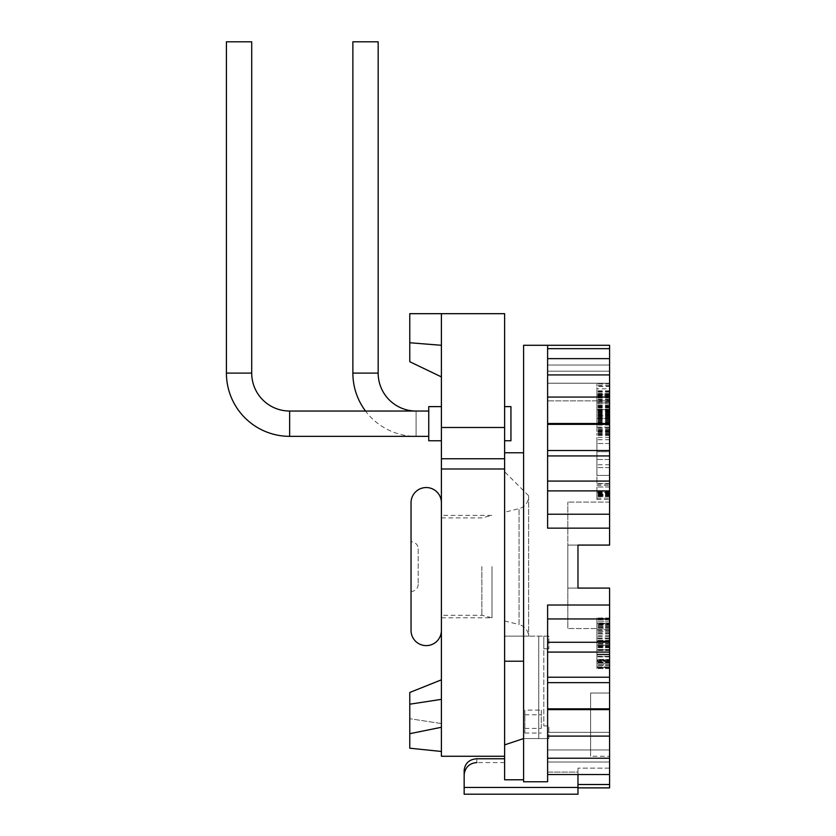 <?xml version="1.0" encoding="UTF-8"?>
<svg xmlns="http://www.w3.org/2000/svg" width="836" height="836" viewBox="0 0 836 836"><rect width="100%" height="100%" fill="white"/><g stroke="black" fill="none" stroke-linecap="round" stroke-linejoin="round"><path stroke-width="0.63" stroke-dasharray="4.18 3.13" d="M609.58 395.689L609.58 418.491L596.935 418.491L596.935 421.657L596.935 406.557L596.935 435.378L596.935 384.017L596.935 418.449L609.58 418.449L609.58 395.689L596.935 395.689M523.587 345.289L523.587 781.754L547.611 781.754L547.611 605.013L609.58 605.013L609.58 588.084L609.58 628.547L609.58 588.084L567.843 588.084L567.843 545.082L567.843 628.547L567.843 588.084L609.58 588.084L567.843 588.084L577.969 588.084L577.969 545.082L567.843 545.082L567.843 502.091L567.843 545.082L577.969 545.082L577.969 588.084L577.969 545.082L609.58 545.082L609.58 502.091L609.58 545.082L609.58 514.213L547.611 514.213L547.611 345.289M609.58 605.013L609.58 787.878M609.58 784.513L609.58 768.138L609.58 784.513L577.969 784.513L577.969 768.138L577.969 784.513M609.58 774.533L609.58 762.014L609.58 774.533L547.611 774.533L547.611 605.013L547.611 642.267L609.58 642.267M609.58 758.231L609.58 749.955L609.58 758.231L547.611 758.231L547.611 749.955L547.611 774.533M609.58 736.108L609.58 732.315L609.58 736.108L547.611 736.108L547.611 732.315L547.611 758.231M609.58 756.266L609.58 693.034L609.58 756.266L590.613 756.266L590.613 693.034L590.613 756.266M609.58 623.322L609.58 667.912L609.58 618.013L609.58 667.912L609.58 618.013L609.58 623.322L596.935 623.322L596.935 633.939L596.935 623.322L609.58 623.322M609.58 640.982L609.58 668.581L609.58 640.982L596.935 640.982L596.935 668.581L596.935 640.982L609.58 640.982M609.58 624.001L609.58 668.581L609.58 624.001L596.935 624.001L596.935 642.038L596.935 618.692L596.935 650.533L596.935 624.001L609.58 624.001L596.935 624.001M609.58 345.289L609.58 514.213M609.58 388.803L609.58 416.85L609.58 385.615L609.58 388.803L596.935 388.803L596.935 416.85L596.935 388.803M609.58 384.017L609.58 409.682L609.58 384.017L596.935 384.017L609.58 384.058M609.58 386.451L609.58 411.782L609.58 385.762L609.58 386.451L596.935 386.451L596.935 411.782L596.935 386.451M609.58 402.931L609.58 418.575L609.58 390.809L609.58 402.931L596.935 402.931M609.58 429.955L609.58 405.773L609.58 435.222L609.58 429.955L596.935 429.955L596.935 405.773L596.935 429.955M609.58 491.819L609.58 499.531L609.58 491.819M609.58 475.412L609.58 437.312L609.58 483.595L609.58 475.412L596.935 475.412L596.935 437.312L596.935 483.595L596.935 467.596L596.935 475.412L609.58 475.412L596.935 475.412L609.58 475.412L609.58 467.596L609.58 475.412M609.58 427.144L609.58 409.379L609.58 427.144L596.935 427.144L596.935 431.627L596.935 409.379L596.935 427.144M609.58 491.328L609.58 496.668L609.58 487.012L609.58 491.328L596.935 491.328L596.935 487.012L596.935 491.328L609.58 491.328M609.58 451.712L609.58 459.518L596.935 459.518L596.935 451.712L596.935 459.518L609.58 459.518L609.58 451.712L596.935 451.712L609.58 451.712M609.58 492.561L609.58 495.633L609.58 492.561L596.935 492.561L596.935 496.668L596.935 487.012L596.935 495.016L596.935 492.561L609.58 492.561M609.58 528.153L547.611 528.153L547.611 348.654L547.611 365.029L547.611 348.654L609.58 348.654M524.851 728.428L541.289 728.428L541.289 710.119L524.851 710.119L524.851 733.047L524.851 710.119M609.58 545.082L567.843 545.082L609.58 545.082M609.58 502.091L567.843 502.091L609.58 502.091M609.58 628.547L567.843 628.547L609.58 628.547M609.58 732.315L547.611 732.315L609.58 732.315M609.58 749.955L547.611 749.955L609.58 749.955M577.969 774.533L577.969 772.077L547.611 772.077L547.611 781.754L547.611 762.014L609.58 762.014L547.611 762.014L547.611 772.077L577.969 772.077L577.969 794.2M577.969 787.878L577.969 768.138L577.969 787.878M609.58 768.138L577.969 768.138L609.58 768.138M609.58 709.649L547.611 709.649L547.611 736.108M609.58 682.636L547.611 682.636L547.611 708.823L609.58 708.823M547.611 708.823L547.611 709.649M609.58 652.09L547.611 652.09L547.611 677.233L609.58 677.233M547.611 677.233L547.611 682.636M547.611 642.267L547.611 652.09M609.58 618.953L547.611 618.953M547.611 348.654L547.611 371.153L609.58 371.153L547.611 371.153L547.611 358.634L547.611 383.212L609.58 383.212L547.611 383.212L547.611 374.936L547.611 400.852L609.58 400.852L547.611 400.852L547.611 397.058L609.58 397.058M609.58 365.029L547.611 365.029L609.58 365.029M547.611 358.634L609.58 358.634M547.611 374.936L609.58 374.936M547.611 397.058L547.611 424.343L609.58 424.343M609.58 423.518L547.611 423.518M547.611 424.343L547.611 455.933L609.58 455.933M609.58 450.531L547.611 450.531M547.611 455.933L547.611 490.899L609.58 490.899M609.58 481.076L547.611 481.076M547.611 490.899L547.611 514.213M577.969 787.449L464.158 787.449L464.158 770.301C464.158 776.843 464.158 776.843 464.158 770.301C465.046 763.184 469.268 759.339 476.802 758.774L504.62 758.774L504.62 779.789L523.587 779.789L523.587 781.754L523.587 738.564L523.587 779.789M504.62 758.774L504.62 779.789L504.62 744.886L523.587 738.564L523.587 452.778L523.587 738.564L538.76 738.564L538.76 636.133L538.76 738.564L548.876 738.564L523.587 738.564M464.158 787.449L464.158 794.2M441.398 756.266L441.398 468.986L504.62 468.986L504.62 313.678L441.398 313.678L441.398 376.9L441.398 345.289L441.398 376.9L441.398 345.289L409.776 342.76L409.776 361.727L409.776 313.678L409.776 361.727L441.398 376.9M504.62 468.986L504.62 744.886M510.942 440.76L504.62 440.76L504.62 406.62L504.62 440.76L504.62 406.62L504.62 440.76L504.62 406.62L504.62 440.76L510.942 440.76L510.942 406.62L510.942 440.76L510.942 406.62L510.942 440.76L510.942 406.62L504.62 406.62L510.942 406.62M504.62 661.213L504.62 452.778L504.62 661.213M504.62 512.228L504.62 620.939L504.62 512.228L519.062 508.622A12.644 12.644 0 0 0 528.645 496.354L528.645 636.133L505.466 636.133L504.62 637.272L505.466 636.133L548.876 636.133L548.876 648.778L548.876 636.133L505.466 636.133L528.645 636.133L528.645 496.354M548.876 738.564L548.876 725.92L548.876 738.564M543.818 725.92L548.876 725.92L543.818 725.92L543.818 648.778L548.876 648.778L543.818 648.778L543.818 636.133L543.818 725.92M504.62 749.39L504.62 756.266L504.62 749.39M504.62 427.489L441.398 427.489L441.398 468.986M441.398 427.489L441.398 313.678L441.398 345.289L409.776 342.76L441.398 345.289L441.398 313.678L441.398 345.289M441.398 679.835L441.398 751.47L409.776 748.21L409.776 692.48L409.776 748.21L409.776 692.48L441.398 679.835L441.398 751.47M441.398 423.695L441.398 406.62L441.398 423.695M441.398 502.729L441.398 630.438L441.398 502.729M441.398 313.678L409.776 313.678L441.398 313.678L409.776 313.678L409.776 342.76M441.398 727.278L409.776 733.684M428.753 440.76L441.398 440.76L428.753 440.76L428.753 406.62L428.753 440.76L428.753 406.62L428.753 423.695L428.753 406.62L441.398 406.62L428.753 406.62M289.653 436.34L289.653 411.04L289.653 436.34L428.753 436.34L416.098 436.34L416.098 411.04L428.753 411.04L428.753 436.34L428.753 411.04L428.753 436.34L428.753 411.04L428.753 436.34L428.753 411.04L289.653 411.04L289.653 436.34A63.222 63.222 0 0 1 226.42 373.107L226.42 41.8L251.709 41.8L226.42 41.8L251.709 41.8L251.709 373.107L226.42 373.107M416.098 411.04L416.098 436.34A63.222 63.222 0 0 1 365.52 411.04M378.165 41.8L352.876 41.8M411.04 502.729L411.04 630.438M418.188 548.876L418.188 584.291L418.188 548.876A7.148 7.148 0 0 0 411.04 541.728M418.188 584.291A7.148 7.148 0 0 1 411.04 591.439M504.62 620.939L519.062 624.544L519.062 508.622L519.062 624.544A12.644 12.644 0 0 1 528.624 636.133M541.289 728.428L541.289 710.119M524.851 733.047L541.289 733.047M524.851 714.77L541.289 714.77M609.58 693.034L590.613 693.034L609.58 693.034M609.58 626.509L596.935 626.509L609.58 626.509M609.58 621.2L596.935 621.2L596.935 618.013L596.935 621.2L609.58 621.2M609.58 619.079L596.935 619.079L596.935 618.013L596.935 619.079L609.58 619.079M609.58 618.013L596.935 618.013L609.58 618.013M609.58 629.696L596.935 629.696L596.935 638.182L596.935 629.696L609.58 629.696M609.58 627.564L596.935 627.564L609.58 627.564M609.58 625.443L596.935 625.443L609.58 625.443M609.58 624.387L596.935 624.387L609.58 624.387M609.58 633.939L596.935 633.939L596.935 641.369L596.935 633.939L609.58 633.939M609.58 638.182L596.935 638.182L596.935 649.865L596.935 638.182L609.58 638.182M609.58 640.303L596.935 640.303L609.58 640.303M609.58 641.369L596.935 641.369L596.935 654.107L596.935 641.369L609.58 641.369M609.58 645.611L596.935 645.611L609.58 645.611M609.58 647.733L596.935 647.733L609.58 647.733M609.58 649.865L596.935 649.865L596.935 656.229L596.935 649.865L609.58 649.865M609.58 654.107L596.935 654.107L596.935 660.471L596.935 654.107L609.58 654.107M609.58 656.229L596.935 656.229L596.935 664.725L596.935 656.229L609.58 656.229M609.58 659.416L596.935 659.416L596.935 662.603L596.935 659.416L609.58 659.416M609.58 661.537L596.935 661.537L596.935 662.603L596.935 661.537L609.58 661.537M609.58 662.603L596.935 662.603L609.58 662.603M609.58 660.471L596.935 660.471L596.935 666.846L596.935 660.471L609.58 660.471M609.58 664.725L596.935 664.725L596.935 667.912L596.935 664.725L609.58 664.725M609.58 666.846L596.935 666.846L596.935 667.912L596.935 666.846L609.58 666.846M609.58 667.912L596.935 667.912L609.58 667.912M609.58 646.677L596.935 646.677L609.58 646.677M609.58 643.49L596.935 643.49L609.58 643.49M596.935 491.819L596.935 499.531L596.935 491.819M596.935 645.225L596.935 644.169L596.935 645.225L609.58 645.225L596.935 645.225M596.935 654.787L596.935 650.533L596.935 656.908L596.935 654.787L609.58 654.787L596.935 654.787M596.935 660.085L596.935 656.908L596.935 662.216L596.935 660.085L609.58 660.085L596.935 660.085M596.935 663.272L596.935 662.216L596.935 663.272L609.58 663.272L596.935 663.272M596.935 661.151L596.935 665.393L596.935 661.151L609.58 661.151L596.935 661.151M596.935 667.525L596.935 665.393L596.935 668.581L596.935 667.525L609.58 667.525L596.935 667.525M596.935 409.671L609.58 409.682L596.935 409.671M596.935 394.164L609.58 394.164M609.58 483.595L596.935 483.595L609.58 483.595M609.58 464.753L596.935 464.753M609.58 443.519L596.935 443.519L609.58 443.519M609.58 439.726L596.935 439.726M609.58 437.312L596.935 437.312M609.58 467.596L596.935 467.596L609.58 467.596M609.58 644.169L596.935 644.169L609.58 644.169M609.58 668.581L596.935 668.581L609.58 668.581M609.58 646.291L596.935 646.291L609.58 646.291M609.58 649.478L596.935 649.478L609.58 649.478M609.58 650.533L596.935 650.533L609.58 650.533M609.58 642.038L596.935 642.038L609.58 642.038M609.58 636.739L596.935 636.739M609.58 632.486L596.935 632.486M609.58 627.178L596.935 627.178L609.58 627.178M609.58 622.935L596.935 622.935L609.58 622.935M609.58 619.748L596.935 619.748L609.58 619.748M609.58 618.692L596.935 618.692L609.58 618.692M609.58 631.431L596.935 631.431L609.58 631.431M609.58 625.056L596.935 625.056L609.58 625.056M609.58 630.365L596.935 630.365M609.58 633.552L596.935 633.552M609.58 635.673L596.935 635.673M609.58 638.861L596.935 638.861M609.58 656.908L596.935 656.908L609.58 656.908M609.58 662.216L596.935 662.216L609.58 662.216M609.58 665.393L596.935 665.393L609.58 665.393M609.58 647.346L596.935 647.346M609.58 415.743L596.935 415.743M609.58 397.8L596.935 397.8M609.58 402.722L596.935 402.722M609.58 405.544L596.935 405.544M609.58 428.419L596.935 428.419M609.58 410.466L596.935 410.466M609.58 412.576L596.935 412.576M609.58 435.378L596.935 435.378M609.58 432.212L596.935 432.212M609.58 406.557L596.935 406.557M609.58 421.657L596.935 421.657M609.58 394.028L596.935 394.028M609.58 385.615L596.935 385.615M609.58 391.885L596.935 391.885M609.58 416.85L596.935 416.85M609.58 410.58L596.935 410.58M609.58 407.393L596.935 407.393M609.58 412.618L596.935 412.618M609.58 405.711L596.935 405.711M609.58 401.186L596.935 401.186M609.58 397.999L596.935 397.999M609.58 402.524L596.935 402.524M609.58 394.393L596.935 394.393M609.58 397.121L596.935 397.1M609.58 399.305L596.935 399.305M609.58 409.64L596.935 409.64L609.58 409.619M609.58 411.782L596.935 411.782M609.58 385.762L596.935 385.762M609.58 411.093L596.935 411.093M609.58 401.562L596.935 401.562M609.58 400.099L596.935 400.099M609.58 395.146L596.935 395.146M609.58 393.484L596.935 393.484M609.58 391.426L596.935 391.426M609.58 390.809L596.935 390.809M609.58 390.935L596.935 390.935M609.58 392.105L596.935 392.105M609.58 393.725L596.935 393.725M609.58 396.107L596.935 396.107M609.58 403.913L596.935 403.913M609.58 406.745L596.935 406.745M609.58 409.285L596.935 409.285M609.58 412.284L596.935 412.284M609.58 414.238L596.935 414.238M609.58 415.9L596.935 415.9L609.58 415.9M609.58 417.958L596.935 417.958M609.58 418.575L596.935 418.575M609.58 417.279L596.935 417.279M609.58 414.907L596.935 414.907M609.58 413.538L596.935 413.538M609.58 414.875L596.935 414.875M609.58 415.231L596.935 415.231M609.58 414.834L596.935 414.834M609.58 412.775L596.935 412.775M609.58 411.343L596.935 411.343M609.58 407.592L596.935 407.592M609.58 405.282L596.935 405.282M609.58 397.476L596.935 397.476M609.58 395.616L596.935 395.616M609.58 394.519L596.935 394.519L609.58 394.55M609.58 396.609L596.935 396.609M609.58 398.04L596.935 398.04M609.58 399.775L596.935 399.775M609.58 427.52L596.935 427.52M609.58 433.1L596.935 433.1M609.58 434.595L596.935 434.595M609.58 435.222L596.935 435.222M609.58 434.919L596.935 434.919M609.58 433.832L596.935 433.832M609.58 431.878L596.935 431.878M609.58 424.834L596.935 424.834M609.58 422.096L596.935 422.096M609.58 419.442L596.935 419.442M609.58 415.994L596.935 415.994M609.58 413.475L596.935 413.475M609.58 411.051L596.935 411.051M609.58 407.905L596.935 407.905M609.58 406.411L596.935 406.411M609.58 405.773L596.935 405.773M609.58 406.077L596.935 406.077M609.58 407.174L596.935 407.174M609.58 409.128L596.935 409.128M609.58 416.161L596.935 416.161M609.58 418.899L596.935 418.899M609.58 421.563L596.935 421.563M609.58 425.012L596.935 425.012M609.58 430.279L596.935 430.279M609.58 425.096L596.935 425.096M609.58 422.985L596.935 422.985M609.58 420.79L596.935 420.79M609.58 418.522L596.935 418.522M609.58 411.479L596.935 411.479M609.58 409.995L596.935 409.995M609.58 409.379L596.935 409.379M609.58 410.716L596.935 410.716M609.58 413.862L596.935 413.862M609.58 418.021L596.935 418.021M609.58 420.215L596.935 420.215M609.58 422.483L596.935 422.483M609.58 429.516L596.935 429.516M609.58 431L596.935 431M609.58 431.627L596.935 431.627M609.58 431.386L596.935 431.386M609.58 487.012L596.935 487.012L609.58 487.012M609.58 496.668L596.935 496.668L609.58 496.668M609.58 496.459L596.935 496.459M609.58 495.842L596.935 495.842M609.58 495.016L596.935 495.016L609.58 495.016M609.58 494.4L596.935 494.4L609.58 494.4M609.58 493.585L596.935 493.585M609.58 492.968L596.935 492.968M609.58 492.143L596.935 492.143M609.58 491.735L596.935 491.735M609.58 492.759L596.935 492.759M609.58 493.177L596.935 493.177M609.58 493.794L596.935 493.794M609.58 495.435L596.935 495.435M609.58 495.633L596.935 495.633L609.58 495.633M441.398 566.578L441.398 617.794L441.398 566.578M481.86 566.578L481.86 615.265L481.86 566.578M492.007 566.578L492.007 617.794L492.007 566.578M441.398 617.794L492.007 617.794L481.86 615.265L441.398 615.265M441.398 517.902L481.86 517.902L492.007 515.373L441.398 515.373M476.802 758.774L476.802 762.589L476.802 758.774M441.398 458.745L504.62 458.745M441.398 723.548L409.776 718.709L441.398 723.548M441.398 699.356L409.776 704.194M378.165 373.107L352.876 373.107M504.62 762.589L476.802 762.589M528.645 495.769L504.62 471.744M596.935 485.497L609.58 485.497M596.935 498.141L609.58 498.141M596.935 499.531L609.58 499.531M596.935 484.107L609.58 484.107"/><path stroke-width="1.25" d="M577.969 787.878L609.58 787.878L609.58 588.084L577.969 588.084L577.969 545.082L609.58 545.082L609.58 345.289L547.611 345.289L547.611 528.153L609.58 528.153M609.58 605.013L547.611 605.013L547.611 781.754L523.587 781.754L523.587 345.289L547.611 345.289M609.58 618.953L547.611 618.953M547.611 642.267L609.58 642.267M609.58 652.09L547.611 652.09M547.611 677.233L609.58 677.233M609.58 682.636L547.611 682.636M547.611 708.823L609.58 708.823M609.58 709.649L547.611 709.649M547.611 736.108L609.58 736.108M547.611 758.231L609.58 758.231M547.611 774.533L609.58 774.533M577.969 784.513L609.58 784.513M577.969 787.449L464.158 787.449L464.158 794.2L577.969 794.2L577.969 774.533M609.58 514.213L547.611 514.213M547.611 490.899L609.58 490.899M609.58 481.076L547.611 481.076M547.611 455.933L609.58 455.933M609.58 450.531L547.611 450.531M547.611 424.343L609.58 424.343M609.58 423.518L547.611 423.518M547.611 397.058L609.58 397.058M547.611 374.936L609.58 374.936M547.611 358.634L609.58 358.634M547.611 348.654L609.58 348.654M504.62 758.774L476.802 758.774C469.268 759.339 465.046 763.184 464.158 770.301L464.158 787.449M523.587 779.789L504.62 779.789L504.62 313.678L441.398 313.678L441.398 458.745L504.62 458.745M504.62 744.886L523.587 738.564M504.62 406.62L510.942 406.62L510.942 440.76L504.62 440.76M523.587 661.213L504.62 661.213L523.587 661.213M441.398 458.745L441.398 727.278L409.776 733.684L409.776 692.48L441.398 679.835M504.62 756.266L441.398 756.266L441.398 727.278M441.398 427.489L504.62 427.489M441.398 313.678L409.776 313.678L409.776 342.76L441.398 345.289M441.398 376.9L409.776 361.727L409.776 342.76M441.398 751.47L409.776 748.21L409.776 733.684M428.753 436.34L289.653 436.34L289.653 411.04A37.933 37.933 0 0 1 251.709 373.107L251.709 41.8L226.42 41.8L226.42 373.107L251.709 373.107A37.933 37.933 0 0 0 289.653 411.04L428.753 411.04M416.098 411.04A37.933 37.933 0 0 1 378.165 373.107L378.165 41.8L352.876 41.8L352.876 373.107L378.165 373.107M365.52 411.04A63.222 63.222 0 0 1 352.876 373.107M441.398 406.62L428.753 406.62L428.753 440.76L441.398 440.76M289.653 436.34A63.222 63.222 0 0 1 226.42 373.107M441.398 502.729A15.173 15.173 0 0 0 426.224 487.545A15.173 15.173 0 0 0 411.04 502.729L411.04 630.438A15.173 15.173 0 0 0 426.224 645.622A15.173 15.173 0 0 0 441.398 630.438M411.04 541.728L411.04 591.439L411.04 541.728M441.398 468.986L504.62 468.986M441.398 699.356L409.776 704.194M476.802 762.589C470.031 763.09 465.871 766.643 464.314 773.258L464.158 775.233M523.587 452.778L504.62 452.778"/></g></svg>
